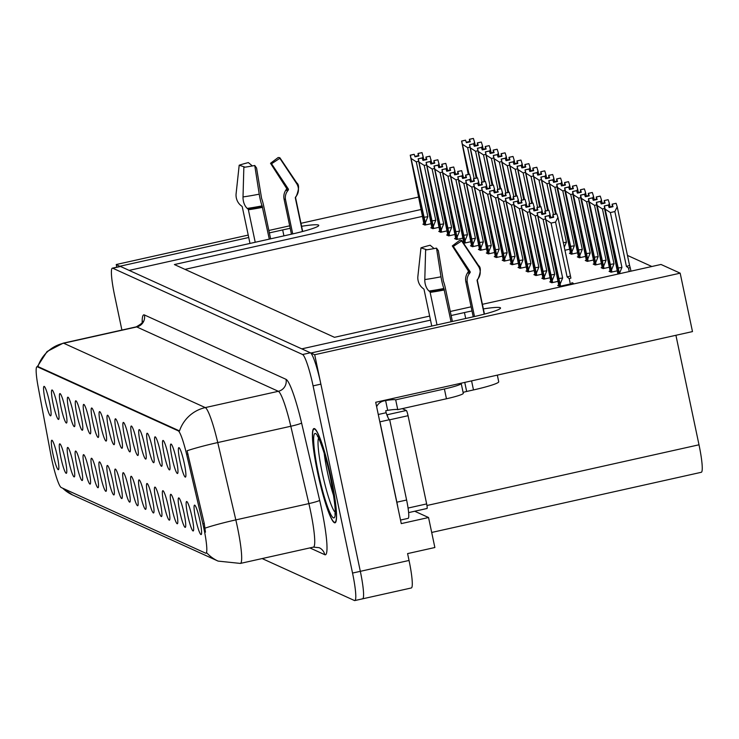 <?xml version="1.0" encoding="UTF-8"?>
<svg xmlns="http://www.w3.org/2000/svg" width="739" height="739" viewBox="0 0 739 739"><rect width="100%" height="100%" fill="white"/><g stroke="black" fill="none" stroke-linecap="round" stroke-linejoin="round"><path stroke-width="1.11" d="M81.198 416.5A15.094 1.894 -102.6 0 0 75.914 400.806A15.094 1.894 -102.6 0 0 76.902 414.551A15.094 1.894 -102.6 0 0 82.463 430.181A15.094 1.894 -102.6 0 0 81.198 416.5M184.279 463.362A15.094 1.894 -102.6 0 0 178.995 447.668A15.094 1.894 -102.6 0 0 179.983 461.413A15.094 1.894 -102.6 0 0 185.544 477.043A15.094 1.894 -102.6 0 0 184.279 463.362M184.113 513.623A15.094 1.894 -102.6 0 0 178.829 497.929A15.094 1.894 -102.6 0 0 179.817 511.674A15.094 1.894 -102.6 0 0 185.387 527.304A15.094 1.894 -102.6 0 0 184.113 513.623M89.123 420.103A15.094 1.894 -102.6 0 0 83.84 404.418A15.094 1.894 -102.6 0 0 84.828 418.154A15.094 1.894 -102.6 0 0 90.398 433.784A15.094 1.894 -102.6 0 0 89.123 420.103M160.326 502.806A15.094 1.894 -102.6 0 0 155.042 487.121A15.094 1.894 -102.6 0 0 156.031 500.857A15.094 1.894 -102.6 0 0 161.601 516.487A15.094 1.894 -102.6 0 0 160.326 502.806M136.706 441.737A15.094 1.894 -102.6 0 0 131.422 426.043A15.094 1.894 -102.6 0 0 132.41 439.779A15.094 1.894 -102.6 0 0 137.971 455.409A15.094 1.894 -102.6 0 0 136.706 441.737M112.753 481.181A15.094 1.894 -102.6 0 0 107.469 465.487A15.094 1.894 -102.6 0 0 108.457 479.232A15.094 1.894 -102.6 0 0 114.018 494.862A15.094 1.894 -102.6 0 0 112.753 481.181M160.492 452.545A15.094 1.894 -102.6 0 0 155.208 436.851A15.094 1.894 -102.6 0 0 156.197 450.596A15.094 1.894 -102.6 0 0 161.758 466.226A15.094 1.894 -102.6 0 0 160.492 452.545M136.539 491.998A15.094 1.894 -102.6 0 0 131.256 476.304A15.094 1.894 -102.6 0 0 132.244 490.04A15.094 1.894 -102.6 0 0 137.805 505.67A15.094 1.894 -102.6 0 0 136.539 491.998M144.632 445.34A15.094 1.894 -102.6 0 0 139.348 429.645A15.094 1.894 -102.6 0 0 140.336 443.382A15.094 1.894 -102.6 0 0 145.897 459.021A15.094 1.894 -102.6 0 0 144.632 445.34M120.679 484.784A15.094 1.894 -102.6 0 0 115.395 469.089A15.094 1.894 -102.6 0 0 116.383 482.835A15.094 1.894 -102.6 0 0 121.953 498.465A15.094 1.894 -102.6 0 0 120.679 484.784M168.418 456.148A15.094 1.894 -102.6 0 0 163.134 440.462A15.094 1.894 -102.6 0 0 164.123 454.199A15.094 1.894 -102.6 0 0 169.693 469.828A15.094 1.894 -102.6 0 0 168.418 456.148M144.465 495.601A15.094 1.894 -102.6 0 0 139.181 479.907A15.094 1.894 -102.6 0 0 140.17 493.652A15.094 1.894 -102.6 0 0 145.74 509.282A15.094 1.894 -102.6 0 0 144.465 495.601M57.411 405.693A15.094 1.894 -102.6 0 0 52.127 389.998A15.094 1.894 -102.6 0 0 53.116 403.734A15.094 1.894 -102.6 0 0 58.677 419.364A15.094 1.894 -102.6 0 0 57.411 405.693M97.058 423.715A15.094 1.894 -102.6 0 0 91.775 408.02A15.094 1.894 -102.6 0 0 92.763 421.757A15.094 1.894 -102.6 0 0 98.324 437.386A15.094 1.894 -102.6 0 0 97.058 423.715M65.171 459.556A15.094 1.894 -102.6 0 0 59.887 443.862A15.094 1.894 -102.6 0 0 60.875 457.607A15.094 1.894 -102.6 0 0 66.445 473.237A15.094 1.894 -102.6 0 0 65.171 459.556M120.845 434.523A15.094 1.894 -102.6 0 0 115.561 418.828A15.094 1.894 -102.6 0 0 116.55 432.574A15.094 1.894 -102.6 0 0 122.111 448.203A15.094 1.894 -102.6 0 0 120.845 434.523M81.031 466.762A15.094 1.894 -102.6 0 0 75.748 451.067A15.094 1.894 -102.6 0 0 76.736 464.813A15.094 1.894 -102.6 0 0 82.306 480.442A15.094 1.894 -102.6 0 0 81.031 466.762M104.818 477.579A15.094 1.894 -102.6 0 0 99.534 461.884A15.094 1.894 -102.6 0 0 100.522 475.63A15.094 1.894 -102.6 0 0 106.093 491.259A15.094 1.894 -102.6 0 0 104.818 477.579M128.771 438.125A15.094 1.894 -102.6 0 0 123.487 422.44A15.094 1.894 -102.6 0 0 124.475 436.176A15.094 1.894 -102.6 0 0 130.046 451.806A15.094 1.894 -102.6 0 0 128.771 438.125M88.957 470.364A15.094 1.894 -102.6 0 0 83.673 454.679A15.094 1.894 -102.6 0 0 84.671 468.415A15.094 1.894 -102.6 0 0 90.232 484.045A15.094 1.894 -102.6 0 0 88.957 470.364M152.557 448.942A15.094 1.894 -102.6 0 0 147.273 433.248A15.094 1.894 -102.6 0 0 148.271 446.993A15.094 1.894 -102.6 0 0 153.832 462.623A15.094 1.894 -102.6 0 0 152.557 448.942M128.614 488.387A15.094 1.894 -102.6 0 0 123.321 472.701A15.094 1.894 -102.6 0 0 124.318 486.438A15.094 1.894 -102.6 0 0 129.879 502.067A15.094 1.894 -102.6 0 0 128.614 488.387M104.984 427.318A15.094 1.894 -102.6 0 0 99.7 411.623A15.094 1.894 -102.6 0 0 100.689 425.359A15.094 1.894 -102.6 0 0 106.25 440.998A15.094 1.894 -102.6 0 0 104.984 427.318M192.048 517.226A15.094 1.894 -102.6 0 0 186.764 501.532A15.094 1.894 -102.6 0 0 187.752 515.277A15.094 1.894 -102.6 0 0 193.313 530.907A15.094 1.894 -102.6 0 0 192.048 517.226M96.892 473.976A15.094 1.894 -102.6 0 0 91.608 458.282A15.094 1.894 -102.6 0 0 92.597 472.018A15.094 1.894 -102.6 0 0 98.158 487.648A15.094 1.894 -102.6 0 0 96.892 473.976M49.476 402.081A15.094 1.894 -102.6 0 0 44.192 386.395A15.094 1.894 -102.6 0 0 45.181 400.132A15.094 1.894 -102.6 0 0 50.751 415.761A15.094 1.894 -102.6 0 0 49.476 402.081M73.263 412.898A15.094 1.894 -102.6 0 0 67.979 397.203A15.094 1.894 -102.6 0 0 68.967 410.949A15.094 1.894 -102.6 0 0 74.537 426.579A15.094 1.894 -102.6 0 0 73.263 412.898M57.245 455.954A15.094 1.894 -102.6 0 0 51.961 440.259A15.094 1.894 -102.6 0 0 52.949 453.995A15.094 1.894 -102.6 0 0 58.51 469.625A15.094 1.894 -102.6 0 0 57.245 455.954M199.973 520.829A15.094 1.894 -102.6 0 0 194.69 505.143A15.094 1.894 -102.6 0 0 195.678 518.88A15.094 1.894 -102.6 0 0 201.248 534.509A15.094 1.894 -102.6 0 0 199.973 520.829M112.91 430.92A15.094 1.894 -102.6 0 0 107.626 415.226A15.094 1.894 -102.6 0 0 108.624 428.971A15.094 1.894 -102.6 0 0 114.185 444.601A15.094 1.894 -102.6 0 0 112.91 430.92M73.106 463.159A15.094 1.894 -102.6 0 0 67.822 447.464A15.094 1.894 -102.6 0 0 68.81 461.21A15.094 1.894 -102.6 0 0 74.371 476.84A15.094 1.894 -102.6 0 0 73.106 463.159M176.353 459.76A15.094 1.894 -102.6 0 0 171.069 444.065A15.094 1.894 -102.6 0 0 172.058 457.801A15.094 1.894 -102.6 0 0 177.619 473.431A15.094 1.894 -102.6 0 0 176.353 459.76M152.4 499.204A15.094 1.894 -102.6 0 0 147.116 483.509A15.094 1.894 -102.6 0 0 148.105 497.255A15.094 1.894 -102.6 0 0 153.666 512.884A15.094 1.894 -102.6 0 0 152.4 499.204M65.337 409.295A15.094 1.894 -102.6 0 0 60.053 393.601A15.094 1.894 -102.6 0 0 61.041 407.337A15.094 1.894 -102.6 0 0 66.602 422.967A15.094 1.894 -102.6 0 0 65.337 409.295M176.187 510.021A15.094 1.894 -102.6 0 0 170.903 494.326A15.094 1.894 -102.6 0 0 171.891 508.062A15.094 1.894 -102.6 0 0 177.452 523.692A15.094 1.894 -102.6 0 0 176.187 510.021M168.261 506.418A15.094 1.894 -102.6 0 0 162.977 490.724A15.094 1.894 -102.6 0 0 163.966 504.46A15.094 1.894 -102.6 0 0 169.527 520.09A15.094 1.894 -102.6 0 0 168.261 506.418M203.89 528.459A27.158 3.409 -102.6 0 0 202.855 523.84L186.634 454.43A27.158 3.409 -102.6 0 0 178.219 430.828L37.366 366.803A27.158 3.409 -102.6 0 0 37.024 366.756A27.158 3.409 -102.6 0 0 38.16 386.94L50.852 454.744A27.158 3.409 -102.6 0 0 61.208 487.528L205.599 553.16A27.158 3.409 -102.6 0 0 205.941 553.215A27.158 3.409 -102.6 0 0 203.89 528.459M362.23 598.775A30.179 3.778 -102.6 0 0 362.609 598.83A30.179 3.778 -102.6 0 0 360.327 571.33L314.685 354.729L310.934 353.02L473.616 316.726A32.193 3.002 -11.9 0 0 500.534 308.006A32.193 3.002 -11.9 0 0 483.371 308.911M471.99 310.971A32.193 3.002 -11.9 0 0 464.452 312.56L451.141 315.535M120.041 266.446L116.245 264.525L116.808 267.176M430.514 320.135L301.78 348.863L129.159 270.391L291.84 234.097A32.193 3.002 -11.9 0 0 318.758 225.377A32.193 3.002 -11.9 0 0 301.595 226.282M414.727 511.24L428.546 517.522L401.268 523.609L375.698 402.275L692.48 331.589L680.176 273.171L314.685 354.729M428.546 517.522L434.865 547.516L407.586 553.603L409.036 560.458L360.327 571.33L320.883 384.132A30.179 3.778 -102.6 0 0 310.389 352.78L120.54 266.474A30.179 3.778 -102.6 0 0 120.161 266.419L112.374 268.165A30.179 3.778 -102.6 0 0 114.647 295.665L121.898 330.056M262.142 558.564L354.443 600.521A30.179 3.778 -102.6 0 0 354.812 600.567L411.318 587.967A30.179 3.778 -102.6 0 0 409.036 560.458M418.69 197.036L300.967 223.307M289.688 225.82L268.857 230.476M248.221 235.076L116.245 264.525M290.215 228.333A32.193 3.002 -11.9 0 0 282.677 229.931L269.365 232.896M248.729 237.505L119.995 266.225M482.401 304.311L660.999 264.46L680.176 273.171M421.304 209.451L174.395 264.553L334.471 337.317L429.655 316.08M450.291 311.47L471.122 306.824M675.917 335.284L699.002 444.795A30.179 3.778 77.4 0 1 701.274 472.295L431.696 532.449M651.844 266.502L627.457 255.417M422.745 216.315L184.99 269.365M564.864 250.272L569.778 249.172M570.462 253.043L569.409 253.274L571.413 254.188L577.704 252.784M578.388 256.645L577.344 256.876L579.348 257.791L585.639 256.387M586.323 260.248L585.27 260.479L587.274 261.394L593.565 259.989M594.248 263.851L593.195 264.091L595.2 264.996L601.5 263.592M602.174 267.463L601.13 267.694L603.135 268.608L609.426 267.195M610.109 271.065L609.056 271.296L611.061 272.211L617.351 270.807M447.732 234.753L446.679 234.984L448.684 235.889L454.975 234.485M439.797 231.141L438.754 231.381L440.758 232.286L447.049 230.882M431.872 227.538L430.819 227.769L432.823 228.684L439.123 227.279M455.658 238.355L454.605 238.586L456.61 239.501L462.91 238.097M463.584 241.958L462.817 242.124M463.002 242.401L464.545 243.103L470.835 241.699M471.519 245.56L470.466 245.791L472.47 246.706L478.77 245.302M479.445 249.163L478.401 249.403L480.405 250.309L486.696 248.904M487.38 252.775L486.327 253.006L488.331 253.911L494.622 252.507M495.306 256.378L494.262 256.609L496.257 257.523L502.557 256.119M503.231 259.98L502.187 260.211L504.192 261.126L510.483 259.722M511.166 263.583L510.113 263.823L512.118 264.728L518.418 263.324M519.092 267.185L518.048 267.426L520.053 268.331L526.344 266.927M527.027 270.797L525.974 271.028L527.979 271.943L534.269 270.539M534.953 274.4L533.909 274.631L535.904 275.545L542.204 274.141M542.879 278.003L541.835 278.233L543.839 279.148L550.13 277.744M550.814 281.605L549.761 281.845L551.765 282.751L558.065 281.347M558.739 285.208L557.696 285.448L559.7 286.353L573.335 283.314L571.857 282.64M423.937 223.935L422.893 224.166L424.897 225.081L431.188 223.677M331.349 478.807A48.284 6.051 -102.6 0 0 313.964 428.555A48.284 6.051 -102.6 0 0 317.613 472.563A48.284 6.051 -102.6 0 0 334.998 522.815A48.284 6.051 -102.6 0 0 331.349 478.807M62.732 488.22A35.213 34.779 114.4 0 0 72.542 494.945L218.079 561.095A35.213 34.779 -65.6 0 1 206.892 552.957L206.56 552.948M37.024 366.756L37.911 366.553A35.213 34.779 -65.6 0 1 63.674 343.229L205.276 407.595A40.239 5.044 77.4 0 1 217.746 442.559A35.213 2.799 166.8 0 0 187.087 450.762L204.269 523.526L205.451 532.182M362.609 598.83A30.179 3.778 -102.6 0 0 360.327 571.33L352.54 573.067L313.087 385.869A30.179 3.778 -102.6 0 0 302.602 354.517L112.753 268.211A30.179 3.778 -102.6 0 0 112.374 268.165M37.901 366.553L179.503 430.92A35.213 34.779 114.4 0 1 205.276 407.595L278.335 391.3L136.733 326.934A40.239 5.044 -102.6 0 0 136.235 326.86C141.306 323.968 143.44 322.093 142.645 321.243L142.498 323.257M354.812 600.567A30.179 3.778 -102.6 0 0 352.54 573.067M425.793 224.878L410.348 155.236L414.237 154.368L415.013 156.825L418.911 155.957L418.025 153.444L418.32 156.086M424.676 224.979L410.256 155.199L424.103 224.721M418.025 153.444L422.034 152.631L418.135 153.5M423.9 159.753L422.034 152.631M414.237 154.368L410.311 155.227L425.211 225.007M425.35 222.781L427.844 216.666L416.288 161.823L418.394 161.351M414.875 156.391L418.228 155.643M414.126 154.312L410.228 155.19L414.126 154.312M416.288 161.823L411.429 158.682M423.124 156.068L422.412 158.746M423.78 217.266A6.845 0.637 -11.9 0 0 427.844 216.666M469.071 174.302L461.681 141.075L468.702 174.386M461.681 141.075L465.579 140.207L466.383 142.673L470.281 141.805L469.505 139.348L473.283 138.433L469.385 139.302L469.681 141.934M461.709 141.094L465.607 140.225M461.589 141.038L465.524 140.179L461.589 141.038L468.277 174.478M468.646 174.395L461.626 141.047M474.152 178.542L467.648 147.671L462.799 144.53M475.26 145.601L474.484 141.925L473.782 144.595M467.648 147.671L469.764 147.2M474.484 141.925L473.403 138.479M466.244 142.239L469.588 141.491M433.728 228.48L418.274 158.848L422.172 157.97L422.948 160.428L426.846 159.559L425.95 157.056L426.246 159.689M432.611 228.582L418.191 158.802L432.038 228.323M425.95 157.056L429.849 156.178L426.07 157.102M431.825 163.356L429.959 156.234M418.274 158.848L433.146 228.61M433.285 226.393L435.77 220.268L424.214 165.425L426.329 164.954M422.81 159.993L426.154 159.245M422.089 157.97L418.154 158.793M424.214 165.425L419.364 162.284M431.049 159.679L430.347 162.349M431.705 220.869A6.845 0.637 -11.9 0 0 435.77 220.268M422.145 157.961L418.246 158.83M422.08 157.934L418.191 158.802M441.654 232.092L426.2 162.451L430.098 161.582L430.874 164.03L434.772 163.162L433.876 160.659L434.181 163.301M440.536 232.194L426.117 162.404L439.964 231.926M433.876 160.659L437.774 159.79L433.996 160.705M439.751 166.959L437.894 159.836M426.2 162.451L441.072 232.222M441.211 229.995L443.696 223.88L432.139 169.028L434.255 168.557M430.735 163.596L434.089 162.848M430.024 161.573L426.089 162.395M432.139 169.028L427.29 165.887M438.975 163.282L438.273 165.952M439.64 224.471A6.845 0.637 -11.9 0 0 443.696 223.88M426.172 162.432L430.098 161.582M430.015 161.536L426.117 162.404M449.58 235.695L434.135 166.053L438.033 165.185L438.809 167.642L442.698 166.765L441.811 164.261L442.107 166.903M448.462 235.796L434.015 165.998L447.899 235.538M441.811 164.261L445.709 163.393L441.922 164.317M447.686 170.561L445.82 163.448M438.033 165.185L434.107 166.035L449.007 235.824M449.146 233.598L451.631 227.483L440.074 172.64L442.181 172.169M438.67 167.199L442.014 166.46M437.913 165.13L434.015 165.998L437.913 165.13M440.074 172.64L435.216 169.49M446.91 166.885L446.199 169.554M447.566 228.074A6.845 0.637 -11.9 0 0 451.631 227.483M476.997 177.905L469.607 144.678L476.627 177.988M469.607 144.678L473.505 143.809L474.309 146.276L478.207 145.407L477.431 142.96L481.209 142.036L477.311 142.904L477.616 145.546M469.644 144.696L473.533 143.828M476.581 177.997L469.551 144.659L473.45 143.782L469.524 144.641L476.212 178.081M482.087 182.145L475.574 151.283L470.725 148.133M483.186 149.204L482.419 145.528L481.708 148.197M475.574 151.283L477.69 150.802M482.419 145.528L481.329 142.091M474.17 145.842L477.523 145.103M484.932 181.508L477.542 148.29L484.553 181.591M477.542 148.29L481.44 147.412L482.244 149.888L486.133 149.019L485.366 146.562L489.144 145.638L485.246 146.507L485.541 149.149M477.57 148.299L481.468 147.43M477.449 148.243L481.375 147.394L477.449 148.243L484.137 181.683M484.507 181.6L477.486 148.262M490.012 185.748L483.509 154.885L478.66 151.744M491.121 152.816L490.345 149.13L489.634 151.8M483.509 154.885L485.625 154.414M490.345 149.13L489.255 145.694M482.105 149.454L485.449 148.705M492.858 185.11L485.468 151.892L492.488 185.193M489.394 151.033L485.495 151.901L489.394 151.033L490.169 153.49L494.068 152.622L493.292 150.165L497.07 149.241L493.172 150.109L493.476 152.751M485.384 151.855L489.31 150.996L485.384 151.855L492.063 185.286M492.442 185.203L485.412 151.864M497.938 189.35L491.435 158.488L486.585 155.347M499.047 156.419L498.271 152.733L497.569 155.412M491.435 158.488L493.55 158.017M498.271 152.733L497.19 149.296M490.031 153.056L493.375 152.308M500.783 188.722L493.403 155.495L500.414 188.796M497.329 154.636L493.43 155.513L497.292 154.627L498.095 157.093L501.993 156.225L501.218 153.767L504.996 152.844L501.107 153.712L501.402 156.354M500.368 188.815L493.338 155.467L497.236 154.599L493.31 155.458L499.998 188.898M505.873 192.953L499.37 162.09L494.511 158.95M506.982 160.021L506.206 156.345L505.494 159.014M499.37 162.09L501.476 161.619M506.206 156.345L505.116 152.899M497.966 156.659L501.31 155.911M484.193 314.167L477.117 280.589A1.007 0.988 43.7 0 1 477.292 279.795L478.096 278.714A11.067 10.919 -136.3 0 0 478.355 266.114L461.635 240.932L453.33 246.383L470.05 271.564A1.007 0.988 43.7 0 1 470.022 272.709L469.219 273.79A11.067 10.919 -136.3 0 0 467.334 282.52L474.503 316.523M473.228 316.809L465.856 281.845A11.067 10.198 -89 0 1 467.473 272.996L468.193 271.878A1.007 0.924 91 0 0 468.203 270.723L452.305 245.921L459.926 240.157A23.14 2.162 168.1 0 1 461.542 240.378A23.14 2.162 168.1 0 1 461.746 240.526A23.14 2.162 168.1 0 1 461.635 240.932M452.305 245.921A13.801 1.293 168.1 0 1 453.275 246.05A13.801 1.293 168.1 0 1 453.395 246.142A13.801 1.293 168.1 0 1 453.33 246.383M497.329 375.135L498.723 381.758A30.179 2.817 168.1 0 1 473.487 389.933L466.66 391.458A5.034 0.471 -11.9 0 0 463.104 392.437M452.388 321.456L445.506 288.764A11.067 1.487 78.8 0 0 443.391 281.18L438.347 250.669L436.518 248.119L441.007 276.792A11.067 1.487 78.8 0 0 443.871 288.496L451.067 321.761M437.008 324.892L430.153 292.376A1.007 0.61 82.2 0 0 429.802 291.711L429.017 291.027A11.067 6.753 -97.8 0 1 424.796 279.554L425.627 249.967A23.14 2.162 168.1 0 0 436.518 248.119M426.883 249.791L420.971 247.851L417.877 276.404A11.067 8.711 -108.8 0 0 422.68 288.145L423.659 288.921A1.007 0.794 71.2 0 1 424.075 289.614L431.761 326.065M420.971 247.851A23.14 2.162 168.1 0 1 430.163 245.228L434.126 248.581M376.641 406.746A10.06 9.94 -65.6 0 1 383.661 400.972L385.61 400.538A20.119 1.875 168.1 0 1 395.688 399.845L444.398 388.973A20.119 1.875 -11.9 0 0 461.219 383.523A20.119 1.875 -11.9 0 0 461.016 383.329L460.887 383.264M395.688 399.845L397.758 409.646L446.458 398.774A20.119 1.875 -11.9 0 0 463.288 393.324L461.219 383.523M397.758 409.646A20.119 1.875 -11.9 0 0 387.67 410.339L385.73 410.773L386.137 412.731A20.119 2.522 -102.6 0 0 389.665 419.66L379.929 421.83L396.861 502.197A20.119 2.522 77.4 0 1 397.905 507.638M400.52 520.053L408.122 518.362A20.119 2.522 -102.6 0 0 406.607 500.026L389.665 419.66M378.276 414.487L386.137 412.731M385.61 400.538L387.67 410.339M302.417 231.538L295.341 197.96A1.007 0.988 43.7 0 1 295.517 197.165L296.311 196.084A11.067 10.919 -136.3 0 0 296.579 183.484L279.85 158.303L271.546 163.753L288.275 188.925A1.007 0.988 43.7 0 1 288.247 190.071L287.443 191.161A11.067 10.919 -136.3 0 0 285.559 199.89L292.727 233.893M291.443 234.18L284.081 199.216A11.067 10.198 -89 0 1 285.697 190.366L286.418 189.239A1.007 0.924 91 0 0 286.427 188.094L270.529 163.291L278.15 157.527A23.14 2.162 168.1 0 1 279.767 157.749A23.14 2.162 168.1 0 1 279.97 157.897A23.14 2.162 168.1 0 1 279.85 158.303M270.529 163.291A13.801 1.293 168.1 0 1 271.499 163.421A13.801 1.293 168.1 0 1 271.619 163.504A13.801 1.293 168.1 0 1 271.546 163.753M270.613 238.826L263.721 206.135A11.067 1.487 78.8 0 0 261.615 198.542L256.572 168.03L254.743 165.481L259.232 194.163A11.067 1.487 78.8 0 0 262.096 205.867L269.292 239.122M255.223 242.263L248.378 209.747A1.007 0.61 82.2 0 0 248.027 209.082L247.242 208.398A11.067 6.753 -97.8 0 1 243.02 196.925L243.842 167.337A23.14 2.162 168.1 0 0 254.743 165.481M245.108 167.162L239.187 165.222L236.101 193.775A11.067 8.711 -108.8 0 0 240.896 205.507L241.884 206.292A1.007 0.794 71.2 0 1 242.3 206.985L249.985 243.436M239.187 165.222A23.14 2.162 168.1 0 1 248.378 162.598L252.341 165.942M333.788 496.211A34.816 4.36 77.4 0 1 327.322 471.694A34.816 4.36 77.4 0 1 324.181 453.146M331.284 478.77A47.786 5.986 77.4 0 1 334.887 522.316A47.786 5.986 77.4 0 1 317.687 472.591A47.786 5.986 77.4 0 1 314.075 429.045A47.786 5.986 77.4 0 1 331.284 478.77M427.04 508.497L408.621 512.607L426.976 508.487A5.034 0.628 -102.6 0 0 427.04 508.497A5.034 0.628 -102.6 0 0 426.652 503.915L408.067 415.706A5.034 0.628 -102.6 0 0 406.321 410.478L402.265 408.639M387.929 417.396A5.034 0.628 -102.6 0 0 386.876 414.847M457.515 239.297L442.061 169.656L445.959 168.788L446.735 171.245L450.633 170.376L449.737 167.864L450.042 170.506M456.397 239.399L441.95 169.6L455.824 239.14M449.737 167.864L453.635 166.996L449.857 167.919M455.612 174.173L453.755 167.051M442.061 169.656L456.933 239.427M457.072 237.201L459.556 231.085L448 176.242L450.116 175.771M446.596 170.811L449.94 170.062M445.839 168.732L441.95 169.6L445.839 168.732M448 176.242L443.151 173.102M454.836 170.487L454.134 173.166M455.492 231.686A6.845 0.637 -11.9 0 0 459.556 231.085M445.931 168.778L442.033 169.647M465.441 242.9L449.996 173.259L453.885 172.39L454.661 174.847L458.559 173.979L457.672 171.466L457.968 174.108M464.323 243.002L449.903 173.222L463.75 242.743M457.672 171.466L461.681 170.654L457.783 171.522M463.547 177.776L461.681 170.654M449.996 173.259L464.868 243.029M464.997 240.803L467.491 234.688L455.935 179.845L458.041 179.374M454.522 174.413L457.875 173.665M449.903 173.222L453.774 172.335L449.875 173.212M455.935 179.845L451.076 176.704M462.771 174.09L462.06 176.769M463.427 235.288A6.845 0.637 -11.9 0 0 467.491 234.688M449.959 173.249L453.885 172.39M473.376 246.503L457.921 176.87L461.82 175.993L462.596 178.45L466.494 177.582L465.598 175.078L465.893 177.711M472.258 246.604L457.838 176.824L471.685 246.346M465.598 175.078L469.496 174.201L465.718 175.125M471.473 181.378L469.607 174.256M461.82 175.993L457.894 176.852L472.794 246.632M472.932 244.415L475.417 238.291L463.861 183.448L465.976 182.976M462.457 178.016L465.801 177.268M457.838 176.824L461.699 175.947L457.801 176.815M463.861 183.448L459.011 180.307M470.697 177.702L469.995 180.371M471.353 238.891A6.845 0.637 -11.9 0 0 475.417 238.291M508.718 192.325L501.328 159.097L508.349 192.408M501.328 159.097L505.227 158.229L506.03 160.696L509.928 159.827L509.153 157.37L512.931 156.456L509.032 157.324L509.328 159.957M501.356 159.116L505.254 158.248M501.236 159.061L505.171 158.201L501.236 159.061L507.924 192.5M508.293 192.417L501.273 159.07M513.799 196.565L507.296 165.693L502.446 162.552M514.907 163.624L514.132 159.947L513.429 162.617M507.296 165.693L509.411 165.222M514.132 159.947L513.051 156.502M505.892 160.261L509.236 159.513M516.644 195.927L509.254 162.7L516.275 196.011M509.254 162.7L513.152 161.832L513.956 164.298L517.854 163.43L517.078 160.982L520.856 160.058L516.958 160.926L517.263 163.568M509.291 162.719L513.18 161.85M509.171 162.663L513.097 161.813L509.171 162.663L515.859 196.103M516.228 196.02L509.199 162.682M521.734 200.167L515.222 169.305L510.372 166.155M522.842 167.226L522.067 163.55L521.355 166.22M515.222 169.305L517.337 168.834M522.067 163.55L520.977 160.114M513.817 163.864L517.171 163.125M524.579 199.53L517.189 166.312L524.2 199.613M521.115 165.453L517.217 166.321L521.087 165.444L521.891 167.91L525.78 167.042L525.013 164.585L528.791 163.661L524.893 164.529L525.189 167.171M524.154 199.622L517.134 166.284L521.023 165.416L517.097 166.266L523.785 199.706M529.66 203.77L523.157 172.908L518.307 169.767M530.768 170.838L529.992 167.153L529.281 169.822M523.157 172.908L525.272 172.436M529.992 167.153L528.902 163.716M521.752 167.476L525.096 166.728M481.301 250.115L465.847 180.473L469.745 179.605L470.521 182.053L474.42 181.184L473.523 178.681L473.828 181.323M480.184 250.216L465.764 180.427L479.611 249.948M473.523 178.681L477.542 177.859L473.644 178.736M479.399 184.981L477.542 177.859M465.847 180.473L480.719 250.244M480.858 248.018L483.352 241.902L471.787 187.05L473.902 186.579M470.383 181.618L473.736 180.87M469.634 179.549L465.736 180.418L469.634 179.549M471.787 187.05L466.937 183.909M478.623 181.304L477.921 183.974M479.288 242.494A6.845 0.637 -11.9 0 0 483.352 241.902M465.819 180.455L469.745 179.605M489.227 253.717L473.782 184.076L477.68 183.207L478.456 185.665L482.345 184.787L481.459 182.284L481.754 184.926M488.109 253.819L473.662 184.02L487.546 253.56M481.459 182.284L485.357 181.415L481.569 182.339M487.334 188.584L485.468 181.471M473.782 184.076L488.655 253.846M488.793 251.62L491.278 245.505L479.722 190.662L481.828 190.191M478.318 185.221L481.662 184.482M477.597 183.207L473.662 184.02M479.722 190.662L474.863 187.512M486.558 184.907L485.846 187.577M487.213 246.096A6.845 0.637 -11.9 0 0 491.278 245.505M473.754 184.057L477.68 183.207M477.588 183.17L473.69 184.039M497.162 257.32L481.708 187.678L485.606 186.81L486.382 189.267L490.28 188.399L489.384 185.886L489.689 188.528M496.045 257.421L481.597 187.623L495.472 257.163M489.384 185.886L493.282 185.018L489.504 185.942M495.259 192.195L493.403 185.073M485.606 186.81L481.68 187.669L496.58 257.449M496.719 255.223L499.204 249.108L487.648 194.265L489.763 193.794M486.244 188.833L489.587 188.085M485.523 186.81L481.597 187.623M487.648 194.265L482.798 191.124M494.483 188.51L493.781 191.189M495.139 249.708A6.845 0.637 -11.9 0 0 499.204 249.108M485.523 186.773L481.625 187.641M505.088 260.922L489.643 191.281L493.532 190.413L494.308 192.87L498.206 192.001L497.319 189.489L497.615 192.131M503.97 261.024L489.551 191.244L503.398 260.765M497.319 189.489L501.328 188.676L497.43 189.544M503.194 195.798L501.328 188.676M489.643 191.281L504.515 261.052M504.645 258.826L507.139 252.71L495.583 197.867L497.689 197.396M494.169 192.436L497.523 191.687M493.458 190.413L489.523 191.235M495.583 197.867L490.724 194.727M502.418 192.122L501.707 194.791M503.074 253.311A6.845 0.637 -11.9 0 0 507.139 252.71M489.606 191.272L493.532 190.413M493.449 190.376L489.551 191.244M513.023 264.525L497.569 194.893L501.467 194.015L502.243 196.472L506.141 195.604L505.245 193.101L505.541 195.733M511.905 264.627L497.486 194.847L511.333 264.368M505.245 193.101L509.143 192.223L505.365 193.147M511.12 199.401L509.263 192.279M497.569 194.893L512.441 264.654M512.58 262.437L515.065 256.313L503.508 201.47L505.624 200.999M502.104 196.038L505.448 195.29M501.384 194.015L497.449 194.837M503.508 201.47L498.659 198.329M510.344 195.724L509.642 198.394M511 256.913A6.845 0.637 -11.9 0 0 515.065 256.313M497.541 194.874L501.467 194.015M501.375 193.978L497.486 194.847M532.505 203.133L525.115 169.915L532.135 203.216M525.115 169.915L529.041 169.055L529.817 171.513L533.715 170.644L532.939 168.187L536.717 167.263L532.819 168.132L533.124 170.774M525.143 169.924L529.041 169.055M525.032 169.878L528.958 169.019L525.032 169.878L531.711 203.308M532.089 203.225L525.059 169.887M537.586 207.373L531.082 176.51L526.233 173.369M538.694 174.441L537.918 170.755L537.216 173.434M531.082 176.51L533.198 176.039M537.918 170.755L536.837 167.319M529.678 171.078L533.022 170.33M540.431 206.744L533.05 173.517L540.061 206.818M533.05 173.517L536.976 172.658L537.743 175.115L541.641 174.247L540.865 171.79L544.652 170.866L540.754 171.744L541.05 174.376M533.078 173.536L536.976 172.658M532.958 173.48L536.884 172.621L532.958 173.48L539.646 206.92M540.015 206.837L532.985 173.489M545.521 210.975L539.017 180.113L534.158 176.972M546.629 178.044L545.853 174.367L545.142 177.037M539.017 180.113L541.124 179.642M545.853 174.367L544.763 170.921M537.613 174.681L540.957 173.933M548.366 210.347L540.976 177.12L547.996 210.43M544.902 176.27L541.003 177.138L544.874 176.251L545.678 178.718L549.576 177.85L548.8 175.402L552.698 174.524L548.68 175.346L548.975 177.988M547.941 210.439L540.92 177.092L544.819 176.224L540.883 177.083L547.571 210.523M553.446 214.587L546.943 183.715L542.093 180.575M554.555 181.646L553.779 177.97L553.077 180.639M546.943 183.715L549.059 183.244M553.779 177.97L552.698 174.524M545.539 178.284L548.883 177.536M556.291 213.95L548.901 180.722L555.922 214.033M548.901 180.722L552.8 179.854L553.603 182.33L557.502 181.452L556.726 179.004L560.504 178.081L556.606 178.949L556.91 181.591M548.938 180.741L552.827 179.873M548.818 180.685L552.744 179.836L548.818 180.685L555.506 214.125M555.876 214.042L548.846 180.704M564.236 247.297L566.434 242.17L554.869 187.327L550.019 184.177M563.257 242.678A6.845 0.637 -11.9 0 0 566.434 242.17M562.49 185.249L561.714 181.572L561.003 184.242M554.869 187.327L556.984 186.856M561.714 181.572L560.624 178.136M553.465 181.886L556.818 181.147M572.319 253.985L556.836 184.334L571.737 254.114M556.836 184.334L560.735 183.466L561.538 185.932L565.427 185.064L564.661 182.607L568.439 181.683L564.541 182.551L564.836 185.193M556.864 184.344L560.762 183.475M556.744 184.288L560.67 183.438L556.744 184.288L557.03 187.373L570.628 253.828M571.515 253.976L556.781 184.307M571.875 251.888L574.36 245.773L562.804 190.93L557.954 187.789M570.296 246.373A6.845 0.637 -11.9 0 0 574.36 245.773M570.416 188.861L569.64 185.175L568.928 187.854M562.804 190.93L564.919 190.459M569.64 185.175L568.55 181.739M561.4 185.498L564.744 184.75M520.949 268.137L505.494 198.495L509.393 197.627L510.169 200.075L514.067 199.207L513.171 196.703L513.476 199.345M519.831 268.239L505.384 198.44L519.258 267.971M513.171 196.703L517.189 195.881L513.291 196.759M519.046 203.003L517.189 195.881M505.494 198.495L520.367 268.266M520.505 266.04L523 259.925L511.434 205.072L513.55 204.601M510.03 199.641L513.383 198.893M509.319 197.618L505.384 198.44M511.434 205.072L506.584 201.932M518.27 199.327L517.568 201.996M518.935 260.516A6.845 0.637 -11.9 0 0 523 259.925M505.467 198.477L509.393 197.627M509.31 197.581L505.411 198.458M528.875 271.74L513.429 202.098L517.328 201.23L518.104 203.687L521.993 202.809L521.106 200.306L521.401 202.948M527.766 271.841L513.309 202.043L527.193 271.582M521.106 200.306L525.004 199.438L521.226 200.361M526.981 206.606L525.115 199.493M513.429 202.098L528.302 271.869M528.44 269.643L530.925 263.527L519.369 208.684L521.475 208.213M517.965 203.243L521.309 202.504M517.245 201.23L513.309 202.043M519.369 208.684L514.51 205.544M526.205 202.929L525.494 205.599M526.861 264.119A6.845 0.637 -11.9 0 0 530.925 263.527M513.402 202.089L517.328 201.23M517.235 201.193L513.337 202.061M536.81 275.342L521.355 205.701L525.253 204.832L526.029 207.29L529.928 206.421L529.032 203.909L529.336 206.55M535.692 275.444L521.244 205.645L535.119 275.185M529.032 203.909L532.93 203.04L529.152 203.964M534.907 210.218L533.05 203.096M521.355 205.701L536.228 275.471M536.366 273.245L538.851 267.13L527.295 212.287L529.41 211.816M525.891 206.855L529.235 206.107M525.17 204.832L521.244 205.645M527.295 212.287L522.445 209.146M534.131 206.532L533.429 209.211M534.787 267.73A6.845 0.637 -11.9 0 0 538.851 267.13M525.226 204.823L521.328 205.691M525.17 204.795L521.272 205.664M544.735 278.945L529.29 209.303L533.188 208.435L533.955 210.892L537.853 210.024L536.967 207.511L537.262 210.153M543.618 279.046L529.198 209.266L543.045 278.788M536.967 207.511L540.976 206.698L537.077 207.567M542.842 213.82L540.976 206.698M529.29 209.303L544.163 279.074M544.301 276.848L546.786 270.733L535.23 215.89L537.336 215.418M533.826 210.458L537.17 209.71M533.105 208.435L529.17 209.257M535.23 215.89L530.371 212.749M542.066 210.144L541.354 212.814M542.722 271.333A6.845 0.637 -11.9 0 0 546.786 270.733M529.253 209.294L533.188 208.435M533.096 208.398L529.198 209.266M552.67 282.547L537.216 212.915L541.114 212.047L541.89 214.495L545.788 213.626L544.892 211.123L545.188 213.756M551.553 282.649L537.133 212.869L550.98 282.39M544.892 211.123L548.791 210.245L545.012 211.169M550.767 217.423L548.911 210.301M537.216 212.915L552.088 282.677M552.227 280.46L554.712 274.345L543.156 219.492L545.271 219.021M541.752 214.061L545.096 213.312M540.994 211.991L537.096 212.86L540.994 211.991M543.156 219.492L538.306 216.351M549.992 213.747L549.289 216.416M550.647 274.936A6.845 0.637 -11.9 0 0 554.712 274.345M537.188 212.897L541.114 212.047M560.596 286.159L545.142 216.518L549.04 215.649L549.816 218.097L553.714 217.229L552.818 214.726L553.123 217.368M559.478 286.261L545.031 216.462L558.906 285.993M560.153 284.062L562.647 277.947L551.082 223.095L555.562 222.097L567.118 276.949L569.206 278.585L570.905 278.132L557.927 217.349L556.836 213.904L552.938 214.781M552.818 214.726L556.836 213.904M545.142 216.518L560.014 286.289M549.677 217.663L553.031 216.915M548.966 215.64L545.031 216.462M567.118 276.949A6.845 0.637 -11.9 0 0 570.268 275.933M551.082 223.095L546.232 219.954M557.927 217.349L555.562 222.097M558.582 278.538A6.845 0.637 -11.9 0 0 562.647 277.947M549.012 215.631L545.114 216.499M548.957 215.603L545.059 216.481M580.244 257.588L564.762 187.937L579.662 257.717M568.688 187.078L564.79 187.946L568.66 187.069L569.464 189.535L573.362 188.667L572.586 186.21L576.365 185.286L572.466 186.154L572.771 188.796M579.441 257.588L564.707 187.909L568.568 187.022L564.679 187.9L564.966 190.976L578.554 257.431M579.801 255.491L582.286 249.376L570.73 194.533L565.88 191.392M578.221 249.976A6.845 0.637 -11.9 0 0 582.286 249.376M578.341 192.463L577.565 188.787L576.863 191.456M570.73 194.533L572.845 194.061M577.565 188.787L576.485 185.341M569.326 189.101L572.679 188.353M588.17 261.19L572.697 191.54L587.597 261.32M572.697 191.54L576.623 190.68L577.39 193.138L581.288 192.269L580.512 189.812L584.3 188.888L580.401 189.766L580.697 192.399M572.725 191.558L576.623 190.68M572.605 191.503L576.531 190.644L572.605 191.503L572.891 194.579L586.48 261.033M587.366 261.19L572.633 191.512M587.736 259.103L590.221 252.978L578.665 198.135L573.806 194.994M586.156 253.579A6.845 0.637 -11.9 0 0 590.221 252.978M586.276 196.066L585.5 192.389L584.789 195.059M578.665 198.135L580.771 197.664M585.5 192.389L584.41 188.944M577.261 192.703L580.605 191.955M596.105 264.802L580.623 195.142L595.523 264.931M580.623 195.142L584.521 194.274L585.325 196.74L589.223 195.872L588.447 193.424L592.225 192.5L588.327 193.369L588.623 196.011M580.651 195.161L584.549 194.292M580.531 195.105L584.466 194.246L580.531 195.105L580.826 198.181L594.415 264.636M595.301 264.793L580.568 195.114M595.662 262.705L598.147 256.59L586.59 201.738L581.741 198.597M594.082 257.181A6.845 0.637 -11.9 0 0 598.147 256.59M594.202 199.669L593.426 195.992L592.724 198.662M586.59 201.738L588.706 201.267M593.426 195.992L592.345 192.546M585.186 196.306L588.53 195.558M604.031 268.405L588.549 198.754L603.449 268.534M592.475 197.895L588.586 198.763L592.447 197.876L593.251 200.352L597.149 199.475L596.373 197.027L600.151 196.103L596.262 196.971L596.558 199.613M588.466 198.708L592.392 197.858L588.466 198.708L588.752 201.784L602.34 268.248M603.227 268.396L588.493 198.726M603.587 266.308L606.082 260.193L594.516 205.35L589.667 202.2M602.017 260.784A6.845 0.637 -11.9 0 0 606.082 260.193M602.137 203.271L601.361 199.595L600.65 202.264M594.516 205.35L596.632 204.879M601.361 199.595L600.271 196.158M593.112 199.909L596.465 199.17M611.966 272.007L596.484 202.357L611.384 272.137M596.484 202.357L600.382 201.488L601.186 203.955L605.075 203.086L604.308 200.629L608.086 199.706L604.188 200.574L604.484 203.216M596.512 202.366L600.41 201.498M596.391 202.31L600.317 201.461L596.391 202.31L596.678 205.396L610.275 271.85M611.162 271.998L596.428 202.329M611.522 269.911L614.007 263.795L602.451 208.952L597.602 205.811M609.943 264.396A6.845 0.637 -11.9 0 0 614.007 263.795M610.063 206.883L609.287 203.197L608.585 205.876M602.451 208.952L604.567 208.481M609.287 203.197L608.197 199.761M601.047 203.521L604.391 202.772M619.494 273.716L604.41 205.959L618.728 273.892M604.41 205.959L608.336 205.1L609.112 207.557L613.01 206.689L612.234 204.232L616.012 203.308L612.114 204.176L612.419 206.818M604.437 205.969L608.336 205.1M604.326 205.922L608.252 205.063L604.326 205.922L604.613 208.998L617.906 274.067M618.672 273.901L604.354 205.932M619.448 273.513L621.933 267.398L610.377 212.555L605.527 209.414M617.869 267.998A6.845 0.637 -11.9 0 0 621.933 267.398M629.563 265.393L617.213 206.809L614.857 211.557L626.413 266.4A6.845 0.637 168.1 0 0 629.563 265.393L630.191 267.592L628.492 268.045L629.231 271.546M626.413 266.4L628.492 268.045M610.377 212.555L614.857 211.557M617.213 206.809L616.132 203.364M608.973 207.123L612.326 206.375M202.855 523.84L204.269 523.526M465.699 318.491L464.452 312.56M699.002 444.795L426.957 505.494M37.366 366.803L38.317 366.59M186.634 454.43L188.048 454.115M178.219 430.828L179.18 430.615M283.924 235.861L282.677 229.931M301.595 423.022A10.06 0.804 -13.2 0 1 290.806 426.255L217.746 442.559L235.824 519.896A40.239 5.044 77.4 0 1 237.339 526.75A40.239 5.044 77.4 0 1 240.378 563.423L313.438 547.119A40.239 5.044 -102.6 0 0 310.398 510.446A40.239 5.044 -102.6 0 0 308.884 503.601L290.806 426.255A40.239 5.044 -102.6 0 0 278.335 391.3A10.06 9.94 114.4 0 0 286.011 379.319A50.298 6.3 77.4 0 1 301.595 423.022L319.673 500.358A50.298 6.3 77.4 0 1 324.744 554.675L309.872 547.913M205.045 528.145A35.213 2.799 166.8 0 1 235.824 519.896L308.884 503.601A10.06 0.804 -13.2 0 0 319.673 500.358M37.283 366.692L47.084 351.524L63.175 343.164A40.239 5.044 77.4 0 1 63.674 343.229L136.733 326.934A10.06 9.94 114.4 0 0 144.41 314.953L286.011 379.319M142.174 322.426A50.298 6.3 77.4 0 1 144.41 314.953M313.087 385.869L320.883 384.132M302.602 354.517L310.389 352.78M112.753 268.211L120.54 266.474M324.744 554.675A10.06 9.94 114.4 0 0 319.165 547.691L313.438 547.119M484.461 314.103L477.311 280.164L478.188 278.603A31.537 2.947 168.1 0 1 478.096 278.714M468.193 271.878A24.812 2.319 168.1 0 1 469.93 272.109A24.812 2.319 168.1 0 1 470.189 272.368M467.473 272.996A23.796 2.226 168.1 0 1 469.136 273.218A23.796 2.226 168.1 0 1 469.348 273.624M444.361 289.956A30.179 2.817 168.1 0 1 430.153 292.376M473.487 389.933L471.574 380.881M465.856 281.845A20.119 1.875 168.1 0 1 467.251 282.03M468.203 270.723A25.08 2.337 168.1 0 1 469.57 270.844M441.007 276.792A34.41 3.215 168.1 0 1 424.796 279.554M461.746 240.526L478.521 265.513A34.41 3.215 168.1 0 1 478.355 266.114M443.871 288.496A31.537 2.947 168.1 0 1 429.017 291.027M444.176 289.272A30.511 2.845 168.1 0 1 429.802 291.711M383.661 400.972L382.959 400.658M406.607 500.026L396.861 502.197M444.398 388.973L446.458 398.774M464.757 382.405L466.66 391.458M302.685 231.464L295.535 197.535L296.413 195.974A31.537 2.947 168.1 0 1 296.311 196.084M286.418 189.239A24.812 2.319 168.1 0 1 288.155 189.48A24.812 2.319 168.1 0 1 288.404 189.738M285.697 190.366A23.796 2.226 168.1 0 1 287.351 190.588A23.796 2.226 168.1 0 1 287.563 190.995M262.585 207.326A30.179 2.817 168.1 0 1 248.378 209.747M284.081 199.216A20.119 1.875 168.1 0 1 285.466 199.401M286.427 188.094A25.08 2.337 168.1 0 1 287.794 188.205M259.232 194.163A34.41 3.215 168.1 0 1 243.02 196.925M279.97 157.897L296.745 182.884A34.41 3.215 168.1 0 1 296.579 183.484M262.096 205.867A31.537 2.947 168.1 0 1 247.242 208.398M262.391 206.634A30.511 2.845 168.1 0 1 248.027 209.082M335.1 512.21A38.548 4.831 77.4 0 1 322.167 472.48A38.548 4.831 77.4 0 1 318.564 438.107M330.638 478.484A43.259 5.422 77.4 0 1 333.363 517.827A43.259 5.422 77.4 0 1 318.324 472.886A43.259 5.422 77.4 0 1 315.599 433.534A43.259 5.422 77.4 0 1 330.638 478.484M406.321 410.478L386.866 414.819M408.067 415.706L389.702 419.798M426.652 503.915L408.067 508.062M569.206 278.585L570.342 283.979M630.93 271.167L630.247 267.897M205.941 553.215L206.828 553.012M62.566 488.146L72.542 494.945M218.079 561.095L240.378 563.423M63.175 343.164L136.235 326.86M478.521 265.513C481.024 267.287 480.913 271.656 478.188 278.603M296.745 182.884C299.249 184.658 299.138 189.018 296.413 195.974M335.257 513.439L334.887 514.095C335.922 511.462 334.49 499.573 330.582 478.429C325.299 451.511 316.486 432.5 317.567 436.49L318.186 436.934M334.887 522.316L335.737 522.131M314.075 429.045L314.925 428.851M630.201 267.583L630.949 271.158"/></g></svg>
